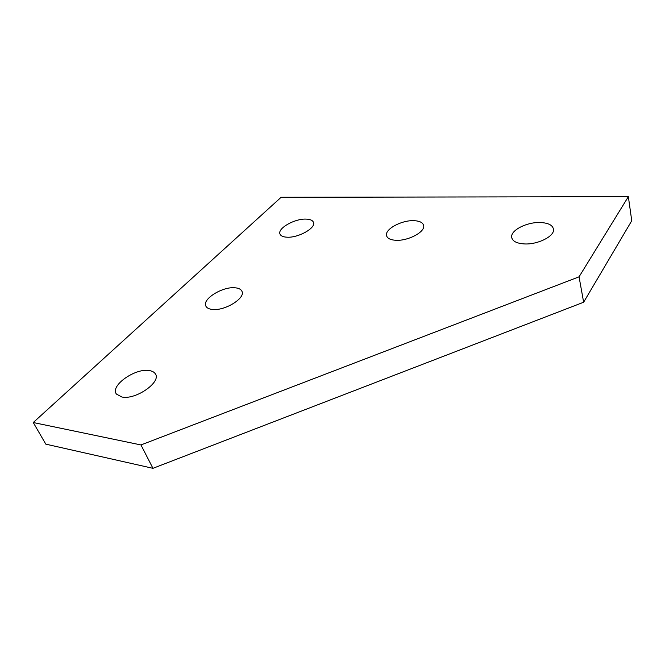 <?xml version="1.0" encoding="UTF-8"?>
<svg xmlns="http://www.w3.org/2000/svg" width="665" height="665" viewBox="0 0 665 665"><rect width="100%" height="100%" fill="white"/><g stroke="black" fill="none" stroke-linecap="round" stroke-linejoin="round"><path stroke-width="1" d="M149.292 370.571C152.185 371.004 154.189 372.084 155.302 373.797C161.786 381.801 135.893 400.122 121.936 397.022L116.483 394.121C109.634 385.916 135.303 367.82 149.292 370.571M234.911 287.779C238.652 288.07 240.996 289.25 241.952 291.312C245.801 298.028 224.928 311.045 212.492 309.458C209.043 309.117 206.84 308.011 205.876 306.141C201.811 299.292 222.426 286.432 234.911 287.779M305.933 219.101C310.231 219.217 312.766 220.356 313.514 222.517C315.858 228.053 298.444 237.871 287.214 237.206C283.149 237.031 280.73 235.942 279.965 233.93C277.496 228.311 294.653 218.61 305.933 219.101M413.588 220.672C419.607 220.863 422.965 222.534 423.672 225.659C425.184 231.902 408.327 240.963 396.19 240.298C390.488 240.015 387.263 238.419 386.523 235.51C384.811 229.201 401.377 220.198 413.588 220.672M539.988 222.509C548.642 222.866 553.155 225.327 553.538 229.891C553.82 236.64 537.644 244.579 524.702 243.947C516.456 243.465 512.1 241.104 511.634 236.848C511.077 230.032 526.921 222.085 539.988 222.509M579.057 276.823L140.963 444.943L33.25 422.524L281.12 197.281L628.35 196.682L579.057 276.823L583.637 302.234L631.75 220.738L628.35 196.682M33.25 422.524L45.794 444.145L152.95 468.318L140.963 444.943M152.95 468.318L583.637 302.234M155.302 373.797L155.793 374.819M511.634 236.848L512.025 238.627M386.523 235.51L386.731 236.225"/></g></svg>
